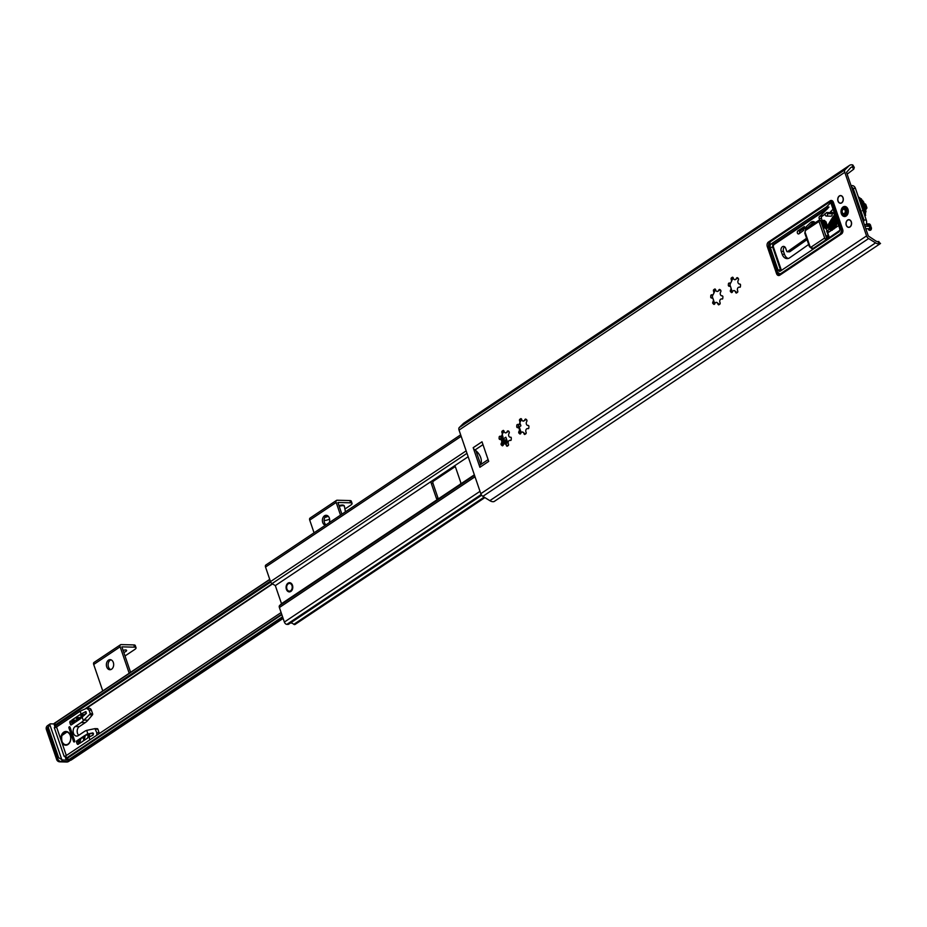 <?xml version="1.0" encoding="UTF-8"?>
<svg xmlns="http://www.w3.org/2000/svg" width="927" height="927" viewBox="0 0 927 927"><rect width="100%" height="100%" fill="white"/><g stroke="black" fill="none" stroke-linecap="round" stroke-linejoin="round"><path stroke-width="1.39" d="M282.55 616.768L68.818 759.607A4.693 2.874 -123.8 0 0 66.663 758.761L281.831 614.671L66.095 758.831M66.014 758.889L66.756 757.834L65.887 756.502M281.113 612.562L65.145 756.281M68.818 759.607A3.36 2.051 56.2 0 0 70.348 760.21L70.591 760.21A2.514 1.541 56.2 0 0 71.205 760.047L283.117 618.425M53.986 723.744L54.902 726.884L55.458 724.821L54.89 723.176L53.986 723.744L269.803 579.549M55.979 727.568L54.878 726.304L270.707 582.063M130.603 672.33L121.889 646.849L134.589 647.173A5.029 1.576 -18.9 0 1 136.037 647.753A5.029 1.576 -18.9 0 1 134.739 649.479L125.006 655.98M123.106 650.418A3.441 1.078 -18.9 0 1 125.62 649.966A3.441 1.078 -18.9 0 1 126.605 650.36A3.441 1.078 -18.9 0 1 123.801 652.469M136.037 647.753L135.272 645.493A5.029 1.576 161.1 0 0 133.812 644.914L121.113 644.589A2.514 1.541 56.2 0 0 120.487 644.763A2.514 1.541 56.2 0 0 120.151 646.803L129.212 673.269M113.326 662.481A5.029 3.65 91.5 0 1 109.896 669.723A5.029 3.65 91.5 0 1 106.373 664.589A5.029 3.65 91.5 0 1 110.151 659.653A5.029 3.65 91.5 0 1 113.326 662.481M111.008 659.827A5.029 3.65 -88.5 0 0 108.111 664.636A5.029 3.65 -88.5 0 0 110.765 669.595M102.758 690.939L93.697 664.485A2.514 1.541 -123.8 0 1 94.033 662.434L120.487 644.763M329.595 519.12A5.029 1.576 -18.9 0 1 324.149 520.487L324.126 520.487M341.912 514.195L337.903 502.492L350.603 502.816A5.029 1.576 -18.9 0 1 352.063 503.396A5.029 1.576 -18.9 0 1 350.765 505.111L344.914 509.027M328.193 516.212A3.441 1.078 -18.9 0 1 324.867 517.393M352.063 503.396L351.287 501.136A5.029 1.576 161.1 0 0 349.827 500.557L337.127 500.232A2.514 1.541 56.2 0 0 336.501 500.395A2.514 1.541 56.2 0 0 336.165 502.446L340.51 515.122M325.331 525.273A5.029 3.65 91.5 0 1 322.411 519.827A5.029 3.65 91.5 0 1 326.165 515.296A5.029 3.65 91.5 0 1 329.352 518.112A5.029 3.65 91.5 0 1 329.247 522.654M327.034 515.458A5.029 3.65 -88.5 0 0 324.16 519.699A5.029 3.65 -88.5 0 0 326.014 524.821M314.056 532.805L309.722 520.117A2.514 1.541 -123.8 0 1 310.058 518.077L336.501 500.395M339.224 506.339A5.029 1.576 -18.9 0 1 342.932 505.655A5.029 1.576 -18.9 0 1 344.392 506.235A5.029 1.576 -18.9 0 1 344.415 506.304L345.435 511.843M460.661 434.833L265.864 565.018A2.514 1.541 56.2 0 0 265.528 567.057L270.51 581.611A2.514 1.541 56.2 0 0 272.051 583.581L275.319 585.609L281.507 603.697L279.583 605.586A2.514 1.541 56.2 0 0 279.386 607.521L284.369 622.063A2.514 1.541 56.2 0 0 286.872 624.369L287.996 624.404A2.514 1.541 56.2 0 0 288.61 624.23A2.514 1.541 56.2 0 0 288.888 623.952M468.158 456.733L453.859 466.293A1.68 1.217 91.5 0 1 455.481 467.057L460.638 482.133A1.68 1.217 91.5 0 1 460.059 484.369L281.507 603.697M474.346 474.821L460.059 484.369M455.227 466.582L433.546 481.067A1.68 1.217 -88.5 0 0 432.967 483.315L438.123 498.378A1.68 1.217 -88.5 0 0 438.378 498.865M454.972 466.316L453.859 466.293L275.319 585.609M438.007 499.108A1.68 1.217 91.5 0 1 436.397 498.332L431.229 483.268A1.68 1.217 91.5 0 1 431.82 481.02L433.546 481.067M286.895 588.981A3.859 2.793 91.5 0 1 289.537 583.431A3.859 2.793 91.5 0 1 292.225 587.359A3.859 2.793 91.5 0 1 289.34 591.148A3.859 2.793 91.5 0 1 286.895 588.981M290.452 623.002A5.539 3.395 -123.8 0 1 293.836 624.323A1.008 0.614 56.2 0 0 294.38 624.566L294.728 624.578A1.008 0.614 56.2 0 0 295.134 624.3M288.019 583.141A4.612 3.349 -88.5 0 0 286.397 589.317A4.612 3.349 -88.5 0 0 290.846 591.426A4.612 3.349 -88.5 0 0 292.469 585.261A4.612 3.349 -88.5 0 0 288.019 583.141M60.985 739.931A6.883 4.983 91.5 0 1 63.743 732.156A6.883 4.983 91.5 0 1 66.037 731.461A6.883 4.983 91.5 0 1 70.846 738.471A6.883 4.983 91.5 0 1 65.69 745.215A6.883 4.983 91.5 0 1 61.924 742.643L56.559 726.965L54.299 727.672L64.102 756.305L65.574 755.992M89.015 737.127L89.826 733.535L92.955 732.898L93.175 734.984L89.015 737.127L89.907 739.734M88.366 735.215L87.613 738.066L84.033 740.453L85.435 735.076L88.957 733.721L88.725 736.281M82.167 717.116L79.965 719.097L76.084 717.243L79.676 714.856L83.013 716.351L82.167 717.116L83.384 720.673A16.779 12.167 91.5 0 1 81.217 722.527L75.226 726.525A5.029 3.65 -88.5 0 0 73.198 732.133A5.029 3.65 -88.5 0 0 76.64 736.084A5.029 3.65 -88.5 0 0 78.32 735.574L84.311 731.565A16.779 12.167 91.5 0 1 86.698 730.372L87.926 733.929M81.356 714.763L80.452 714.335L85.69 711.669L86.13 713.581L83.731 715.725L81.356 714.763L81.727 715.829M56.559 726.965L80.139 711.206L81.066 713.917M74.693 740.777A0.834 0.603 91.5 0 1 73.581 741.507L68.946 727.95A0.834 0.603 91.5 0 1 70.046 727.208L74.693 740.777M83.256 740.974L79.664 743.373L81.078 737.985L84.658 735.598L83.256 740.974M78.32 744.277A1.344 0.973 91.5 0 1 77.034 743.651L76.466 741.994A0.834 0.603 91.5 0 1 76.756 740.882L80.29 738.506L78.32 744.277M79.189 719.619L75.608 722.017L71.727 720.163L75.307 717.765L79.189 719.619M71.286 724.902A0.834 0.603 91.5 0 1 70.475 724.52L69.907 722.863A1.344 0.973 91.5 0 1 70.382 721.067L74.82 722.539L71.286 724.902M53.975 723.929L50.695 723.848A3.36 2.051 56.2 0 0 49.861 724.068A3.36 2.051 56.2 0 0 49.676 724.219L48.32 727.544L58.633 757.683L61.785 759.584A3.36 2.051 56.2 0 0 63.082 760.013L70.012 760.198A3.36 2.051 56.2 0 0 70.174 760.186M64.102 756.305L65.075 756.339M64.728 744.74A6.883 4.983 -88.5 0 0 66.095 745.204M66.443 731.496A6.883 4.983 -88.5 0 0 65.064 731.89M83.384 720.673L90.325 713.778L89.073 710.14L86.617 708.251L80.139 711.206M78.714 735.308A5.029 3.65 91.5 0 1 79.27 726.629L85.261 722.62A16.779 12.167 -88.5 0 0 87.938 720.209L92.468 714.844A0.834 0.603 -88.5 0 0 92.63 713.836L91.379 710.198A3.36 2.433 -88.5 0 0 89.27 708.321L86.617 708.251M80.452 714.335L84.936 714.647M96.779 735.146L96.814 732.747L94.96 728.634L86.698 730.372M86.617 734.288L88.714 734.335M99.293 733.466A3.36 2.433 -88.5 0 0 99.119 732.805L97.88 729.167A0.834 0.603 -88.5 0 0 97.219 728.715L95.11 728.657M73.882 722.087A1.344 0.973 -88.5 0 0 73.951 722.967L73.998 723.095M77.752 718.935L75.759 720.267L77.196 720.951M71.727 720.163L75.759 720.267M76.084 717.243L81.437 717.973M82.144 716.003L80.128 717.347M85.435 735.076L88.389 735.146M89.826 733.535L93.488 733.628L93.129 735.007M86.454 713.13L84.496 714.439M81.078 737.985L84.009 738.066M878.193 241.657L880.523 243.477L494.068 501.565A8.053 4.936 56.2 0 1 489.838 500.661L875.586 242.874L868.611 238.552A3.36 2.051 -123.8 0 1 866.56 235.91L844.787 172.306A3.36 2.051 -123.8 0 1 845.042 169.722L849.155 165.69A8.053 4.936 -123.8 0 1 849.596 165.33A8.053 4.936 -123.8 0 1 852.852 164.994L852.18 167.057L853.744 169.166L847.139 174.16M878.9 241.507L877.707 241.634L879.816 243.766L879.063 243.871M852.18 167.057A5.539 3.395 56.2 0 0 850.998 167.416A5.539 3.395 56.2 0 0 850.696 167.671L846.513 172.352L868.286 235.956L875.772 240.939A5.539 3.395 56.2 0 0 877.707 241.634M849.596 165.33L463.848 423.118A8.053 4.936 56.2 0 0 463.407 423.477L459.294 427.509A3.36 2.051 56.2 0 0 459.039 430.093L480.812 493.697A3.36 2.051 56.2 0 0 482.863 496.339L489.838 500.661M853.744 169.166L854.288 167.486L852.852 164.994M879.816 243.766A8.053 4.936 -123.8 0 1 875.586 242.874M479.896 467.278A3.024 1.854 -123.8 0 1 480.082 464.995A9.849 6.037 56.2 0 0 480.592 464.3A9.849 6.037 56.2 0 0 475.945 450.742A9.849 6.037 56.2 0 0 474.948 450.012A3.024 1.854 -123.8 0 1 473.187 447.683L482.005 441.797L488.703 461.379L479.896 467.278L473.187 447.683M475.945 450.742L480.592 464.3M733.257 277.88A8.389 6.083 -88.5 0 0 732.886 278.193L731.194 282.086A2.352 1.703 -88.5 0 0 731.055 279.166L731.148 278.146A8.389 6.083 91.5 0 1 732.608 277.173L733.234 277.706A2.352 1.703 -88.5 0 0 734.775 279.687A2.352 1.703 -88.5 0 0 734.856 279.699L738.043 278.065M734.856 279.699L734.868 279.699A2.352 1.703 -88.5 0 0 736.548 278.019L737.232 277.613A8.389 6.083 91.5 0 1 738.541 278.853L738.518 279.873A2.352 1.703 -88.5 0 0 738.019 282.735A2.352 1.703 -88.5 0 0 739.503 284.056A2.352 1.703 -88.5 0 0 739.92 283.986L740.511 284.601A8.389 6.083 91.5 0 1 740.372 286.802L739.723 287.289A2.352 1.703 -88.5 0 0 739.132 287.138A2.352 1.703 -88.5 0 0 737.683 288.17A2.352 1.703 -88.5 0 0 737.811 291.09L737.718 292.109A8.389 6.083 91.5 0 1 736.27 293.083L735.644 292.55A2.352 1.703 -88.5 0 0 734.103 290.568L737.139 292.584L735.644 292.55M729.375 286.2L730.464 286.234L730.858 287.521A2.352 1.703 -88.5 0 0 729.375 286.2A2.352 1.703 -88.5 0 0 728.946 286.269L728.355 285.655A8.389 6.083 91.5 0 1 728.495 283.453L729.155 282.955A2.352 1.703 -88.5 0 0 729.734 283.117A2.352 1.703 -88.5 0 0 731.194 282.086L730.65 283.002M730.383 283.141L730.233 283.5A8.389 6.083 -88.5 0 0 730.094 285.701L730.314 286.223M734.01 290.557L734.103 290.568A2.352 1.703 -88.5 0 0 734.01 290.557A2.352 1.703 -88.5 0 0 732.33 292.237L731.646 292.642A8.389 6.083 91.5 0 1 730.325 291.402L730.36 290.383A2.352 1.703 -88.5 0 0 730.858 287.521L732.063 291.449A8.389 6.083 -88.5 0 0 732.434 291.878M739.456 287.185L740.221 287.161M715.621 289.664A8.389 6.083 -88.5 0 0 715.25 289.977L713.558 293.871A2.352 1.703 -88.5 0 0 713.419 290.951L713.523 289.931A8.389 6.083 91.5 0 1 714.972 288.957L715.598 289.491A2.352 1.703 -88.5 0 0 717.139 291.472A2.352 1.703 -88.5 0 0 717.231 291.484A2.352 1.703 -88.5 0 0 718.912 289.803L719.595 289.398A8.389 6.083 91.5 0 1 720.916 290.638L720.882 291.657A2.352 1.703 -88.5 0 0 720.383 294.519A2.352 1.703 -88.5 0 0 721.866 295.84A2.352 1.703 -88.5 0 0 722.295 295.771L722.875 296.385A8.389 6.083 91.5 0 1 722.747 298.587L722.087 299.073A2.352 1.703 -88.5 0 0 721.507 298.923A2.352 1.703 -88.5 0 0 720.047 299.954A2.352 1.703 -88.5 0 0 720.186 302.874L720.082 303.894A8.389 6.083 91.5 0 1 718.634 304.867L718.008 304.334A2.352 1.703 -88.5 0 0 716.467 302.353A2.352 1.703 -88.5 0 0 716.374 302.341L719.503 304.369M716.374 302.341L716.386 302.341A2.352 1.703 -88.5 0 0 714.694 304.021L714.01 304.427A8.389 6.083 91.5 0 1 712.689 303.187L712.724 302.167A2.352 1.703 -88.5 0 0 713.222 299.305A2.352 1.703 -88.5 0 0 711.739 297.984A2.352 1.703 -88.5 0 0 711.31 298.054L710.719 297.44A8.389 6.083 91.5 0 1 710.858 295.238L711.519 294.751A2.352 1.703 -88.5 0 0 712.098 294.902A2.352 1.703 -88.5 0 0 713.558 293.871L713.025 294.786M712.747 294.925L712.596 295.284A8.389 6.083 -88.5 0 0 712.457 297.486L712.678 298.019M712.724 302.167L714.219 302.202L712.84 298.019L711.739 297.984M714.219 302.202L714.427 303.233A8.389 6.083 -88.5 0 0 714.798 303.662M721.832 298.969L722.585 298.946M720.406 289.85L717.231 291.484M518.772 424.554L518.622 424.914A8.389 6.083 -88.5 0 0 518.483 427.115L518.703 427.648M526.432 419.479L523.164 421.101A2.352 1.703 -88.5 0 0 523.257 421.113A2.352 1.703 -88.5 0 0 524.937 419.444L525.621 419.027A8.389 6.083 91.5 0 1 526.942 420.267L526.907 421.287A2.352 1.703 -88.5 0 0 526.409 424.149A2.352 1.703 -88.5 0 0 527.892 425.47A2.352 1.703 -88.5 0 0 528.32 425.4L528.9 426.014A8.389 6.083 91.5 0 1 528.772 428.216L528.112 428.714A2.352 1.703 -88.5 0 0 527.533 428.552A2.352 1.703 -88.5 0 0 526.072 429.583A2.352 1.703 -88.5 0 0 526.212 432.515L526.107 433.523A8.389 6.083 91.5 0 1 524.659 434.496L524.033 433.963A2.352 1.703 -88.5 0 0 522.492 431.982A2.352 1.703 -88.5 0 0 522.399 431.982A2.352 1.703 -88.5 0 0 520.719 433.651L520.035 434.056A8.389 6.083 91.5 0 1 518.714 432.828L518.749 431.797A2.352 1.703 -88.5 0 0 519.247 428.934A2.352 1.703 -88.5 0 0 517.764 427.625L518.865 427.648L520.453 432.863A8.389 6.083 -88.5 0 0 520.823 433.291M521.646 419.294A8.389 6.083 -88.5 0 0 521.275 419.607L519.583 423.5A2.352 1.703 -88.5 0 0 519.444 420.58L519.549 419.56A8.389 6.083 91.5 0 1 520.997 418.587L521.623 419.12A2.352 1.703 -88.5 0 0 523.164 421.101L523.257 421.113M504.01 431.078A8.389 6.083 -88.5 0 0 503.639 431.391L501.947 435.284A2.352 1.703 -88.5 0 0 501.808 432.364L501.913 431.345A8.389 6.083 91.5 0 1 503.361 430.371L503.987 430.904A2.352 1.703 -88.5 0 0 505.528 432.886A2.352 1.703 -88.5 0 0 505.621 432.897L508.807 431.264M501.136 436.339L500.986 436.698A8.389 6.083 -88.5 0 0 500.847 438.9L501.067 439.433M504.763 443.766L504.856 443.766A2.352 1.703 -88.5 0 0 504.763 443.766A2.352 1.703 -88.5 0 0 503.083 445.435L502.399 445.841A8.389 6.083 91.5 0 1 501.078 444.612L501.113 443.581A2.352 1.703 -88.5 0 0 501.611 440.719A2.352 1.703 -88.5 0 0 500.128 439.41L501.229 439.433L502.816 444.647A8.389 6.083 -88.5 0 0 503.187 445.076M832.133 200.695A3.36 2.433 -88.5 0 0 831.89 200.835L831.032 201.402M778.332 273.824A3.36 2.433 -88.5 0 0 779.537 275.331M517.764 427.625A2.352 1.703 -88.5 0 0 517.336 427.683L516.745 427.069A8.389 6.083 91.5 0 1 516.884 424.867L517.544 424.381A2.352 1.703 -88.5 0 0 518.123 424.531A2.352 1.703 -88.5 0 0 519.583 423.5L519.05 424.415M522.399 431.982L525.528 433.998M527.857 428.61L528.61 428.587M511.032 437.254L511.275 437.799A8.389 6.083 91.5 0 1 511.136 440.001L510.476 440.499A2.352 1.703 -88.5 0 0 509.896 440.337A2.352 1.703 -88.5 0 0 508.436 441.368A2.352 1.703 -88.5 0 0 508.575 444.3L508.471 445.308A8.389 6.083 91.5 0 1 507.023 446.281L506.397 445.748A2.352 1.703 -88.5 0 0 504.856 443.766L507.892 445.783L506.397 445.748M500.128 439.41A2.352 1.703 -88.5 0 0 499.699 439.468L499.12 438.853A8.389 6.083 91.5 0 1 499.247 436.652L499.908 436.165A2.352 1.703 -88.5 0 0 500.487 436.316A2.352 1.703 -88.5 0 0 501.947 435.284L501.414 436.2M505.621 432.897L505.621 432.897A2.352 1.703 -88.5 0 0 507.301 431.229L507.984 430.812A8.389 6.083 91.5 0 1 509.305 432.052L509.271 433.071A2.352 1.703 -88.5 0 0 508.772 435.933A2.352 1.703 -88.5 0 0 510.256 437.254A2.352 1.703 -88.5 0 0 510.684 437.185L510.916 437.196M510.221 440.395L510.974 440.371M844.972 207.706A3.859 2.793 91.5 0 1 845.551 207.636A3.859 2.793 91.5 0 1 848.251 211.565A3.859 2.793 91.5 0 1 845.354 215.354A3.859 2.793 91.5 0 1 844.775 215.249M841.345 213.685A5.029 3.65 -88.5 0 0 847.649 214.288A5.029 3.65 -88.5 0 0 844.961 206.454A5.029 3.65 -88.5 0 0 841.345 213.685M846.247 225.226A3.859 2.793 91.5 0 1 848.877 219.676A3.859 2.793 91.5 0 1 851.577 223.604A3.859 2.793 91.5 0 1 848.68 227.382A3.859 2.793 91.5 0 1 846.247 225.226M837.985 201.113A3.859 2.793 91.5 0 1 840.615 195.562A3.859 2.793 91.5 0 1 843.315 199.49A3.859 2.793 91.5 0 1 840.418 203.28A3.859 2.793 91.5 0 1 837.985 201.113M842.678 229.456A3.36 2.433 91.5 0 1 841.507 233.94L779.792 275.192A3.36 2.433 91.5 0 1 778.668 275.528A3.36 2.433 91.5 0 1 776.548 273.65L767.266 246.524A3.36 2.433 91.5 0 1 768.437 242.04L830.152 200.788A3.36 2.433 91.5 0 1 831.276 200.452A3.36 2.433 91.5 0 1 833.396 202.329L842.678 229.456M506.559 439.271L505.053 440.267A1.842 1.136 56.2 0 1 504.844 440.163L505.678 442.619A1.842 1.136 56.2 0 1 505.736 442.573A1.842 1.136 56.2 0 1 505.829 442.527L507.324 441.519M520.267 423.952L518.599 425.076M519.282 424.126L520.14 423.558L520.916 425.817L519.259 426.93L521.206 432.608M505.053 440.267A1.321 0.811 -123.8 0 1 505.98 442.411M504.844 440.163A1.842 1.136 -123.8 0 1 503.639 438.668L505.435 443.917A1.842 1.136 -123.8 0 1 505.678 442.619M503.639 438.668L505.841 437.196L507.695 442.596L505.621 443.987M502.504 435.342L502.979 437.799M503.013 436.849L502.805 437.903M502.631 435.725L502.376 434.972A1.68 1.217 -88.5 0 0 502.26 434.693M832.458 212.573L826.536 212.573A0.834 0.603 -88.5 0 0 826.861 212.422L823.037 215.632L820.731 215.574L828.981 207.034L826.444 206.976L830.801 202.654L839.7 228.668A2.514 1.819 91.5 0 1 838.819 232.028L780.407 271.066A2.514 1.819 91.5 0 1 779.572 271.321A2.514 1.819 91.5 0 1 777.985 269.919L770.244 247.312A2.514 1.819 91.5 0 1 771.125 243.94L826.444 206.976M831.878 212.179L834.682 213.998L834.196 214.682L836.061 218.042M823.037 215.632L822.064 216.292A1.68 1.217 -88.5 0 0 821.473 218.529L824.462 227.266L823.628 228.946M807.011 239.641L789.85 251.704A0.834 0.603 91.5 0 1 789.271 251.692M784.682 246.825A3.441 2.491 -88.5 0 0 783.5 251.402L784.509 254.346A7.717 5.597 -88.5 0 0 788.228 258.471M826.05 235.84A1.68 1.217 91.5 0 1 827.66 236.617L828.182 238.123A1.68 1.217 -88.5 0 0 828.263 238.32M851.044 185.562L852.272 185.597A5.029 3.65 91.5 0 1 855.447 188.413L866.281 220.07A5.029 3.65 91.5 0 1 866.444 223.766L866.78 224.763L870.349 225.18M814.115 221.843A5.029 3.65 -88.5 0 0 813.106 222.503L807.684 227.648M803.106 228.946L800.233 230.869A1.68 1.217 -88.5 0 0 799.734 233.314M834.045 204.218L832.805 204.577L841.067 228.679L842.191 228.332L833.941 204.218A5.029 3.65 -88.5 0 0 830.754 201.402L831.913 201.426A5.029 3.65 91.5 0 1 833.141 201.762M863.535 222.051L863.976 220L853.141 188.355L851.415 186.663M827.104 212.607L827.463 213.627A1.68 1.217 91.5 0 1 826.316 216.049L830.928 216.165A1.68 1.217 -88.5 0 0 832.075 213.755L831.728 212.723M834.497 213.453L830.546 211.715L833.049 209.235M868.089 228.737L868.367 229.293A2.352 1.703 -88.5 0 0 870.569 227.822L869.596 226.339A1.68 1.217 91.5 0 1 868.46 228.749L865.795 228.679M868.379 229.328L868.367 229.293A1.68 1.217 91.5 0 0 869.433 230.267L870.129 230.278A1.68 1.217 91.5 0 1 869.781 230.209M870.569 227.822L870.58 227.857A1.68 1.217 91.5 0 1 869.433 230.267M866.444 223.766L866.687 224.67L864.404 224.612M839.816 230.348L829.642 237.393M829.283 237.382L827.73 232.862L838.645 225.574M826.316 216.049A1.68 1.217 91.5 0 1 825.25 215.099L824.833 213.859M808.668 244.473L789.746 257.764A7.717 5.597 91.5 0 1 787.069 258.61A7.717 5.597 91.5 0 1 782.203 254.288L781.194 251.344A3.441 2.491 91.5 0 1 783.535 246.397A3.441 2.491 91.5 0 1 785.714 248.332L786.722 251.263A0.834 0.603 -88.5 0 0 787.533 251.646L806.548 238.285M824.462 227.266L823.037 227.231M819.781 220.255L819.167 218.471A1.68 1.217 91.5 0 1 819.746 216.223L820.731 215.574M839.758 230.638L827.487 238.83A1.68 1.217 91.5 0 1 827.069 238.992M808.298 227.382L804.01 228.876L810.801 222.445A5.029 3.65 91.5 0 1 812.967 221.553A5.029 3.65 91.5 0 1 814.369 221.982L815.424 222.631M803.454 227.996A1.344 0.973 -88.5 0 0 803.767 230.29L798.958 233.824A1.68 1.217 91.5 0 1 797.927 230.811L804.335 226.524L803.454 227.996M861.484 205.748L862.075 205.898M864.034 209.769L865.204 209.328M864.37 208.563L862.284 210.696L864.358 209.896A0.834 0.603 -88.5 0 0 864.3 209.942M838.101 201.032A3.696 2.677 91.5 0 1 840.615 195.724A3.696 2.677 91.5 0 1 843.199 199.49A3.696 2.677 91.5 0 1 840.43 203.106A3.696 2.677 91.5 0 1 838.101 201.032M846.351 225.145A3.696 2.677 91.5 0 1 848.877 219.838A3.696 2.677 91.5 0 1 851.449 223.592A3.696 2.677 91.5 0 1 848.68 227.219A3.696 2.677 91.5 0 1 846.351 225.145M779.885 275.122A5.029 3.65 91.5 0 1 779.352 274.415M845.157 210.487A2.178 1.576 -88.5 0 0 843.06 209.49A2.178 1.576 -88.5 0 0 842.295 212.41A2.178 1.576 -88.5 0 0 844.393 213.407A2.178 1.576 -88.5 0 0 845.157 210.487M830.233 228.448L831.287 228.297L830.233 228.448M827.533 228.193L826.189 228.343L828.808 237.961M828.773 229.537L826.675 231.727M829.178 231.727L827.799 231.379L828.205 232.55M831.948 230.047L831.507 229.444M831.276 229.201L831.287 228.297M826.71 228.181L823.929 220.626L823.188 221.565L825.633 228.714L826.189 228.343M823.188 221.565L823.269 220.429L823.929 220.626M825.818 239.919L825.111 238.772A1.68 1.031 -123.8 0 1 824.694 238.019L811.473 246.86A1.68 1.031 56.2 0 0 813.141 248.39L825.818 239.919L814.173 248.181M811.473 246.86A1.68 1.217 91.5 0 1 809.85 246.084L805.204 232.526A1.68 1.217 91.5 0 1 805.795 230.278L819.016 221.437A1.68 1.031 -123.8 0 1 818.912 220.696L819.109 220.336M819.016 221.437L824.694 238.019M864.265 214.16L865.215 214.137M272.584 583.917L86.547 708.251M270.371 581.194L55.458 724.821M269.792 579.514L54.809 723.187M283.048 618.228L70.591 760.21M283.002 618.089L70.348 760.21M281.669 614.207L66.756 757.834M133.812 644.914L134.589 647.173M120.151 646.803L93.697 664.485M349.827 500.557L350.603 502.816M336.165 502.446L309.722 520.117M339.062 505.887A5.029 1.576 -18.9 0 1 342.781 505.203A5.029 1.576 -18.9 0 1 344.241 505.783A5.029 1.576 -18.9 0 1 344.265 506.026M344.392 506.235L342.573 505.018L338.992 505.667A4.693 1.472 -18.9 0 1 342.457 505.053A4.693 1.472 -18.9 0 1 343.581 505.308M461.171 436.316L265.528 567.057M466.142 450.87L270.51 581.611M474.52 475.308L279.583 605.586M475.018 476.779L279.386 607.521M466.988 453.315L272.051 583.581M431.229 483.268L432.967 483.315M436.397 498.332L438.123 498.378M480.001 491.322L284.369 622.063M481.183 494.52L286.872 624.369M481.519 495.064L287.996 624.404M484.149 497.139L293.836 624.323M484.624 497.428L294.38 624.566M484.798 497.544L294.728 624.578M66.315 755.493L61.924 742.643M61.785 759.584L49.676 724.219M48.32 727.544L47.219 728.274A3.36 2.051 -123.8 0 1 47.659 725.551A3.36 3.36 0 0 0 46.35 729.422L56.674 759.561A3.36 1.054 -18.9 0 1 57.532 758.413L47.219 728.274A3.36 1.054 161.1 0 0 46.35 729.422M63.082 760.013L60.881 761.496A3.36 2.433 91.5 0 1 59.757 761.832L66.686 762.006A3.36 2.433 -88.5 0 0 67.81 761.67L60.881 761.496A3.36 2.051 -123.8 0 1 57.532 758.413L58.633 757.683M66.686 762.006A3.36 3.36 0 0 0 68.633 761.449A3.36 2.051 -123.8 0 1 67.81 761.67L70.012 760.198M84.056 720.105L87.938 720.209M90.046 714.775L92.468 714.844M81.217 722.527L85.261 722.62M95.562 729.109L97.88 729.167M96.814 732.747L99.119 732.805M70.382 721.067L71.819 721.102M69.907 722.863L73.951 722.967M70.475 724.52L71.808 724.555M76.756 740.882L79.652 740.951M76.466 741.994L79.363 742.075M77.034 743.651L78.934 743.709M85.226 711.774L86.118 711.797M73.581 741.507L74.67 741.542M68.946 727.95L70.313 727.985M75.226 726.525L79.27 726.629M90.325 713.778L92.63 713.836M89.073 710.14L91.379 710.198M67.219 744.926A6.709 4.867 91.5 0 1 66.153 745.065A6.709 4.867 91.5 0 1 61.553 739.804A6.709 4.867 91.5 0 1 64.264 732.318A6.709 4.867 91.5 0 1 66.501 731.646A6.709 4.867 91.5 0 1 67.555 731.832M70.278 735.551A6.373 4.623 91.5 0 1 68.053 744.068A6.373 4.623 91.5 0 1 61.9 741.148A6.373 4.623 91.5 0 1 64.137 732.62A6.373 4.623 91.5 0 1 70.278 735.551M66.559 731.646A6.709 4.867 91.5 0 1 66.617 731.646A6.709 4.867 91.5 0 1 67.358 731.751M67.022 745.007A6.709 4.867 91.5 0 1 66.269 745.065A6.709 4.867 91.5 0 1 66.211 745.065M463.407 423.477L849.155 165.69M480.082 464.995L488.112 459.63M474.948 450.012L482.979 444.647M731.148 278.146L732.886 278.193M736.548 278.019L737.788 278.054M728.355 285.655L730.094 285.701M728.495 283.453L730.233 283.5M731.055 279.166L732.562 279.201M730.36 290.383L731.855 290.418M730.325 291.402L732.063 291.449M710.719 297.44L712.457 297.486M713.419 290.951L714.926 290.985M713.523 289.931L715.25 289.977M718.912 289.803L720.152 289.838M710.858 295.238L712.596 295.284M712.689 303.187L714.427 303.233M718.008 304.334L719.491 304.369M519.549 419.56L521.275 419.607M524.937 419.444L526.177 419.467M516.745 427.069L518.483 427.115M516.884 424.867L518.622 424.914M519.444 420.58L520.951 420.615M518.749 431.797L520.244 431.831M518.714 432.828L520.453 432.863M524.033 433.963L525.516 433.998M499.12 438.853L500.847 438.9M501.808 432.364L503.315 432.399M501.913 431.345L503.639 431.391M507.301 431.229L508.552 431.252M499.247 436.652L500.986 436.698M501.113 443.581L502.619 443.627M501.078 444.612L502.816 444.647M459.039 430.093L844.787 172.306M480.812 493.697L866.56 235.91M767.266 246.524L768.413 246.547M768.437 242.04L769.387 242.063M776.548 273.65L778.182 273.685M830.152 200.788L831.89 200.835M482.863 496.339L868.611 238.552M459.294 427.509L845.042 169.722M521.692 419.537L521.078 419.954M504.056 431.322L503.442 431.739M521.739 419.711L521.055 420.174M504.103 431.495L503.419 431.959M506.107 442.191L505.563 440.615M502.446 436.837L504.809 443.766M504.589 443.766L501.797 435.609M500.962 436.837L503.558 444.404M841.067 228.679A4.195 3.036 91.5 0 1 839.595 234.299L840.047 234.913M841.554 233.905A5.029 3.65 -88.5 0 0 842.191 228.332L842.295 228.332M839.595 234.299L781.183 273.326L781.635 273.952M781.183 273.326A4.195 3.036 91.5 0 1 777.139 271.402L777.162 271.785A5.029 3.65 -88.5 0 0 780.337 274.612A5.029 3.65 -88.5 0 0 780.673 274.601L776.919 271.692L768.912 247.671M777.139 271.402L768.668 247.579L770.464 240.997L828.738 202.132M768.889 247.289A4.195 3.036 91.5 0 1 770.349 241.68L829.086 201.912A5.029 3.65 -88.5 0 1 830.754 201.402L828.761 202.642A4.195 3.036 91.5 0 1 832.805 204.577M770.349 241.68L828.761 202.642M855.447 188.413L853.141 188.355M828.981 207.034L773.663 244.01L774.161 244.473L827.614 208.749M771.125 243.94L773.663 244.01A2.514 1.819 -88.5 0 0 772.782 247.37L773.466 247.161A2.016 1.46 91.5 0 1 774.161 244.473M770.244 247.312L772.782 247.37L780.522 269.977L781.206 269.769L773.466 247.161M777.985 269.919L780.522 269.977A2.514 1.819 -88.5 0 0 780.916 270.73M866.432 223.847L869.178 223.917A1.68 1.217 91.5 0 1 870.244 224.855L871.276 227.868A1.68 1.217 91.5 0 1 870.129 230.278L871.519 227.972L870.58 227.857M871.357 228.216L870.476 224.948L869.178 223.917M864.961 226.211L869.596 226.339M866.78 224.763A1.68 1.217 -88.5 0 0 866.397 224.137M827.463 213.627L832.075 213.755M789.85 251.704L787.533 251.646M821.473 218.529L819.167 218.471M822.064 216.292L819.746 216.223M783.5 251.402L781.194 251.344M828.182 238.123L826.757 238.088M827.66 236.617L826.235 236.582M784.509 254.346L782.203 254.288M804.775 228.888L804.01 228.876M813.106 222.503L810.801 222.445M800.233 230.869L797.927 230.811M863.651 204.809L862.573 205.365M864.277 208.158A10.904 7.903 -88.5 0 0 864.068 207.405M863.79 206.582A10.904 7.903 -88.5 0 0 863.338 205.551L865.783 204.461L866.872 207.648L866.525 208.529L865.656 208.158M865.609 204.832L865.783 204.461A0.834 0.834 0 0 0 864.567 204.114L865.331 204.369M864.022 212.492A9.224 6.686 91.5 0 1 863.941 213.233M864.242 210.777L864.462 209.826M865.737 207.718L866.872 207.648A0.834 0.834 0 0 1 866.525 208.529L865.667 209.108M866.281 220.07L863.976 220M846.548 209.803A3.778 2.735 -88.5 0 0 844.173 207.683A3.778 2.735 -88.5 0 0 842.91 208.065A3.778 2.735 -88.5 0 0 841.589 213.117A3.778 2.735 -88.5 0 0 843.976 215.226A3.778 2.735 -88.5 0 0 846.548 209.803M845.876 210.012A3.268 2.375 -88.5 0 0 842.724 208.505A3.268 2.375 -88.5 0 0 841.577 212.886A3.268 2.375 -88.5 0 0 844.729 214.392A3.268 2.375 -88.5 0 0 845.876 210.012M829.225 231.866L829.885 231.426M824.184 220.823L825.83 221.935M825.714 221.611L827.232 226.037M826.849 239.282L826.502 239.942A0.834 0.603 91.5 0 0 826.803 238.818L826.861 239.178M820.719 221.055L827.046 238.911A0.834 0.834 0 0 1 826.71 239.884L814.033 248.355L812.017 248.737A3.36 2.433 -88.5 0 0 813.141 248.39L813.836 248.413A3.36 2.433 91.5 0 1 812.712 248.749A3.36 2.433 91.5 0 1 812.365 248.703M819.792 220.348A0.834 0.603 91.5 0 1 820.082 220.267A0.834 0.834 0 0 1 820.847 220.835L826.803 238.818L825.111 238.772M805.795 230.278A1.68 1.031 -123.8 0 1 806.015 228.911L818.993 220.244L820.082 220.267A0.834 0.603 91.5 0 1 820.604 220.73L818.912 220.696M824.068 220.464A0.834 0.603 91.5 0 1 824.879 220.846M809.85 246.084L809.422 246.663L804.775 233.094L806.015 228.911M65.017 756.42L65.852 758.854M85.794 708.355L272.283 583.732M54.195 723.396L269.734 579.352M481.646 495.227L288.61 624.23M484.879 497.59L294.971 624.508M49.861 724.068L47.659 725.551M56.674 759.561A3.36 3.36 0 0 0 59.757 761.832M70.487 760.21L68.633 761.449M94.96 728.634L97.347 728.692M67.335 731.739L61.831 735.621C61.182 741.855 62.619 745.007 66.153 745.065L66.999 745.007M729.734 283.117L730.673 283.141M739.132 287.138L740.07 287.161M721.507 298.923L722.446 298.946M712.098 294.902L713.037 294.925M518.123 424.531L519.062 424.554M527.533 428.552L528.471 428.575M510.256 437.254L511.044 437.277M509.896 440.337L510.835 440.36M500.487 436.316L501.437 436.339M507.324 441.507L505.736 442.573M505.03 443.79L502.851 437.417M826.513 212.584L832.782 212.746M831.252 212.074L834.613 214.079M789.561 251.796L787.243 251.738M826.606 235.678L825.922 235.655M862.365 205.319L861.009 203.882M864.254 212.48L864.161 213.314M841.438 195.748L840.615 195.724M841.241 203.129L840.43 203.106M849.688 219.861L848.877 219.838M849.503 227.242L848.68 227.219M846.131 207.741L842.782 208.1C840.418 211.321 840.812 213.708 843.976 215.226L845.945 215.284M828.611 228.227L829.561 228.251M831.971 230.035L831.426 228.424M827.371 225.852L825.957 221.704L823.489 220.348M823.269 220.429L822.342 221.055M812.017 248.737L809.422 246.663M835.447 216.258L834.995 214.925L833.35 216.211L836.838 220.29M835.505 216.42L833.292 216.489L832.608 217.312L833.315 219.49L837.429 222.016M836.131 218.239L832.342 217.868L831.774 218.865L836.096 223.198L837.799 223.094M836.919 220.533L831.554 219.178L831.044 219.838L831.426 221.646L836.108 224.635L837.336 223.755L833.025 220.278L830.789 220.452L830.198 221.368L833.674 225.47L836.224 225.678L836.548 224.971L831.565 221.46L829.665 222.051L829.398 223.036L834.312 227.208L835.297 227.069L835.76 226.397L833.269 223.569L829.202 223.048L828.622 223.963L832.191 228.1L834.393 228.413M834.74 228.181L831.646 224.473L828.402 224.346L828.251 226.791L832.411 229.734M834.149 228.575L828.182 225.4L827.266 225.979L830.835 230.788M835.297 215.806L834.254 216.118M835.841 217.393L833.755 217.196L833.64 218.494L838.078 221.136M836.536 219.421L832.678 218.702C831.531 218.784 832.886 220.047 836.722 222.48L833.28 219.734L831.89 220C829.213 219.734 838.773 225.817 836.502 223.72C839.259 224.786 830.801 219.432 831.102 221.298C828.993 221.611 837.394 226.86 835.702 225.018C838.437 225.632 828.425 220.487 830.314 222.596C828.286 223.5 837.533 228.042 834.926 226.304L830.627 223.581L829.514 223.882M834.126 227.602L834.126 227.602C835.887 227.382 826.583 223.21 828.726 225.18M833.338 228.899C836.108 229.966 827.649 224.612 827.938 226.478C826.861 226.686 828.286 227.949 832.249 230.267M863.976 213.303L865.494 213.349L865.459 214.346M863.697 212.503L865.644 212.364L866.061 211.576L863.095 210.742M863.466 211.843L865.262 211.773M863.176 210.997L865.853 210.22L865.957 209.467L862.377 208.645M862.689 209.572L865.621 207.335L861.704 206.675M862.226 208.216L865.262 206.049L865.076 205.273L861.067 204.809M861.774 206.906L864.439 204.867L864.567 203.743L863.941 202.967L860.441 203.001M861.334 205.609L863.813 202.793L863.663 201.866L862.631 201.008L859.839 201.24M860.893 204.322L862.666 200.325L859.259 199.56M860.43 202.978L861.473 198.911L858.738 198.019M859.932 201.495L860.511 198.471L858.309 196.791M859.271 199.583L858.135 196.257M862.933 210.267L865.227 209.525L862.724 209.676M864.903 207.764L862.458 208.876L864.903 207.66L862.04 207.66M864.428 205.817L861.392 205.759M861.531 206.188L863.755 203.963L860.766 203.94M862.898 202.213L860.163 202.19M860.627 203.534L861.971 200.892L859.584 200.499M860.615 199.166L859.051 198.934M859.538 200.348L859.549 198.39L858.622 197.694M864.868 215.921L865.308 215.18L864.59 215.11M865.181 216.825L865.424 217.532M864.567 215.041L865.667 215.342L864.891 215.991"/></g></svg>
